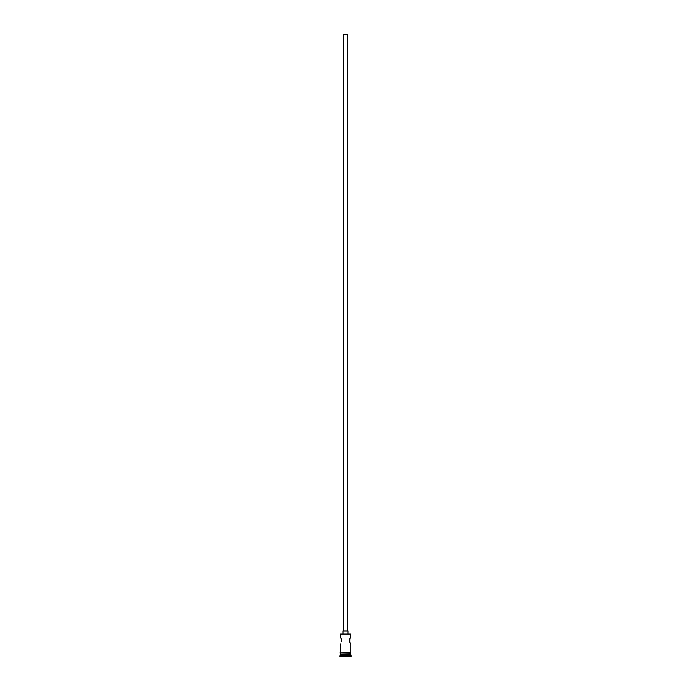 <?xml version="1.0" encoding="UTF-8"?>
<svg xmlns="http://www.w3.org/2000/svg" width="691" height="691" viewBox="0 0 691 691"><rect width="100%" height="100%" fill="white"/><g stroke="black" fill="none" stroke-linecap="round" stroke-linejoin="round"><path stroke-width="1.04" d="M350.743 634.174L340.456 633.975L350.743 634.174L340.257 634.174L340.257 636.972L340.456 633.975L350.544 633.975L350.562 637.249L350.743 634.174M347.495 630.978L347.495 34.55L343.505 34.55L343.505 630.978L343.505 34.55L347.495 34.55L347.495 630.978M347.996 633.975L347.996 630.978L343.004 630.978L343.004 633.975L343.004 630.978L347.996 630.978L347.996 633.975M341 638.242L340.637 637.577M341.527 639.762L341.363 641.827M350.743 643.96L350.743 652.649L350.743 643.96L349.871 642.414L350.363 643.356M350.7 637.042L349.473 639.762L350.363 637.577L349.413 640.462L350.121 642.932M350.743 654.455L340.257 654.455L350.743 654.455L350.743 655.448L340.257 655.448L339.756 655.949L351.244 655.949L350.743 654.455M340.551 654.152L340.257 655.448L350.743 655.448L351.244 655.949L339.756 655.949L339.756 656.45L351.244 656.45L351.244 655.949L351.244 656.45L339.756 656.45L340.551 654.152M349.637 641.827L349.871 638.51M340.257 643.96L340.257 652.649L340.3 643.891M341.129 638.51L340.879 638M350.743 654.152L350.743 653.15L350.743 654.152L340.257 654.152L350.743 654.152M340.257 653.15L340.257 654.152L340.257 653.15M350.795 652.649L339.955 652.9L350.795 653.15L350.795 652.649L350.795 653.15L339.955 652.9L350.795 652.649M349.473 641.162L349.473 639.762"/></g></svg>
